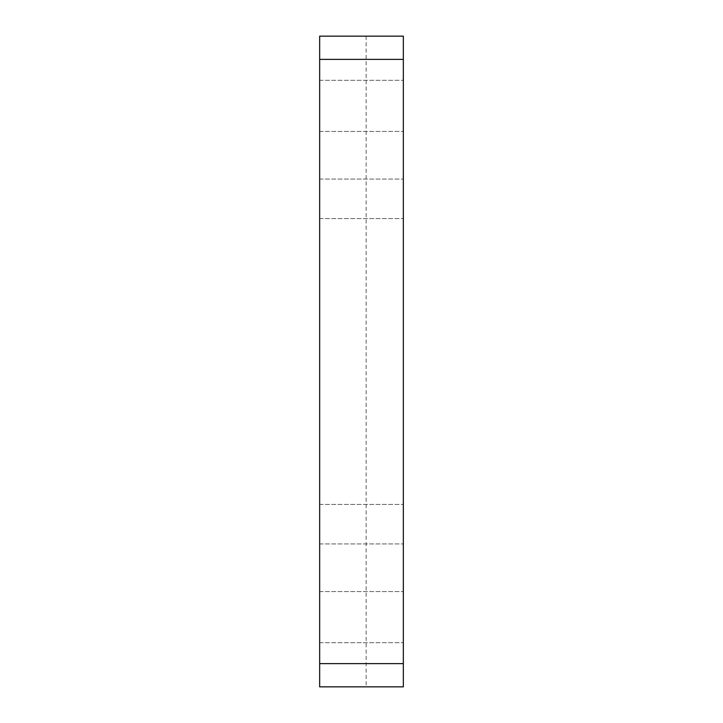 <?xml version="1.0" encoding="UTF-8"?>
<svg xmlns="http://www.w3.org/2000/svg" width="723" height="723" viewBox="0 0 723 723"><rect width="100%" height="100%" fill="white"/><g stroke="black" fill="none" stroke-linecap="round" stroke-linejoin="round"><path stroke-width="0.54" stroke-dasharray="3.62 2.71" d="M403.335 514.704L403.335 543.931L403.335 514.704M319.665 514.704L319.665 543.931L319.665 514.704M319.665 663.615L403.335 663.615L403.335 36.15L366.145 36.15L403.335 36.15L403.335 686.85L319.665 686.85L319.665 59.385L403.335 59.385L403.335 36.15L319.665 36.15L319.665 59.385M403.335 208.296L403.335 179.069L403.335 208.296M403.335 617.135L403.335 591.568L403.335 617.135M403.335 105.865L403.335 131.432L403.335 105.865M403.335 663.615L403.335 59.385M319.665 208.296L319.665 179.069L319.665 208.296M319.665 617.135L319.665 591.568L319.665 617.135M319.665 105.865L319.665 131.432L319.665 105.865M319.665 504.419L403.335 504.419L319.665 504.419M319.665 543.931L403.335 543.931L319.665 543.931M366.145 36.15L366.145 686.85M319.665 218.581L403.335 218.581L319.665 218.581M319.665 179.069L403.335 179.069L319.665 179.069M319.665 591.568L403.335 591.568L319.665 591.568M319.665 642.693L403.335 642.693L319.665 642.693M319.665 80.307L403.335 80.307L319.665 80.307M319.665 131.432L403.335 131.432L319.665 131.432"/><path stroke-width="1.08" d="M403.335 59.385L403.335 36.15L319.665 36.15L319.665 663.615L403.335 663.615L403.335 59.385L319.665 59.385M319.665 663.615L319.665 686.85L403.335 686.85L403.335 663.615"/></g></svg>
